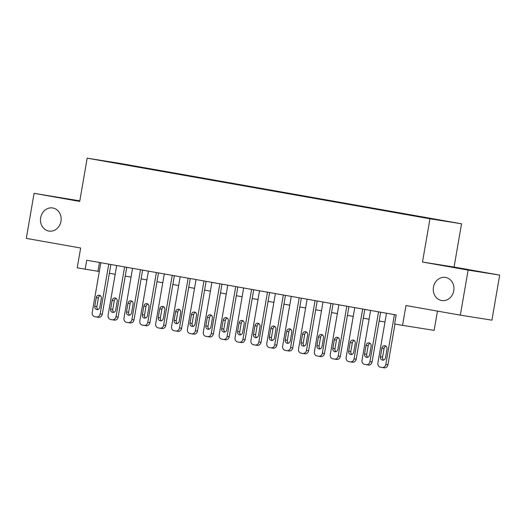 <?xml version="1.0" encoding="UTF-8"?>
<svg xmlns="http://www.w3.org/2000/svg" width="526" height="526" viewBox="0 0 526 526"><rect width="100%" height="100%" fill="white"/><g stroke="black" fill="none" stroke-linecap="round" stroke-linejoin="round"><path stroke-width="0.79" d="M60.977 221.321A11.704 10.316 99 0 1 48.99 231.085A11.704 10.316 99 0 1 40.666 217.725A11.704 10.316 99 0 1 52.653 207.967A11.704 10.316 99 0 1 60.977 221.321M453.76 290.773A11.704 10.316 99 0 1 441.768 300.537A11.704 10.316 99 0 1 433.444 287.183A11.704 10.316 99 0 1 445.43 277.419A11.704 10.316 99 0 1 453.76 290.773M102.005 160.759L110.506 162.186L102.005 160.759M79.801 200.86L34.078 193.351L26.3 238.396L80.656 248.009L77.23 267.833L99.309 271.501M461.545 223.793L118.751 163.178L87.178 158.175L429.966 218.79L461.545 223.793L454.076 267.044L422.496 262.033L468.12 270.101L499.7 275.111L454.076 267.044M499.7 275.111L491.922 320.156L460.342 315.153L405.987 305.54L402.561 325.357L434.141 330.367L437.468 311.103M468.12 270.101L460.342 315.153M402.561 325.357L394.632 323.957L396.183 314.949L86.724 260.225L85.166 269.233M426.527 218.047L414.804 216.041L426.514 218.119M120.316 163.974L445.89 221.196L139.232 166.86L133.256 165.914L133.039 166.223M120.283 163.856L133.256 165.914M422.496 262.033L429.966 218.79M34.078 193.351L79.709 201.419L87.178 158.175M109.369 273.277L115.181 274.309M125.241 276.084L131.046 277.11M141.113 278.892L146.918 279.917M156.978 281.699L162.79 282.725M172.85 284.507L178.656 285.533M188.722 287.308L194.528 288.34M204.588 290.115L210.4 291.141M220.46 292.923L226.265 293.949M236.332 295.73L242.138 296.756M252.197 298.538L258.01 299.564M268.069 301.339L273.875 302.371M283.941 304.146L289.747 305.172M299.807 306.954L305.619 307.98M315.679 309.761L321.485 310.787M331.551 312.569L337.357 313.595M347.416 315.376L353.229 316.402M363.288 318.177L369.094 319.21M379.161 320.985L384.966 322.011M99.486 262.481L97.968 271.265M139.153 167.307L139.232 166.86M394.421 314.633L385.814 364.439A3.656 3.222 -81 0 1 382.067 367.49A3.656 3.222 -81 0 1 382.021 367.477L380.43 367.201A3.656 3.222 -81 0 1 377.878 363.032L386.485 313.233M382.119 367.496L384.151 367.819A3.656 3.222 99 0 0 384.204 367.825A3.656 3.222 99 0 0 387.951 364.774L394.987 324.023M385.505 357.7A2.926 2.577 99 0 1 382.514 360.139A2.926 2.577 99 0 1 380.43 356.799L381.922 348.153A2.926 2.577 99 0 1 384.92 345.707A2.926 2.577 99 0 1 387.005 349.047L385.505 357.7M383.618 360.04A2.926 2.577 99 0 1 382.566 357.134L384.059 348.488A2.926 2.577 99 0 1 385.946 346.141M378.549 311.826L369.949 361.632A3.656 3.222 -81 0 1 366.201 364.682A3.656 3.222 -81 0 1 366.149 364.669L364.564 364.393A3.656 3.222 -81 0 1 362.013 360.225L370.613 310.425M366.247 364.689L368.285 365.011A3.656 3.222 99 0 0 368.332 365.018A3.656 3.222 99 0 0 372.079 361.967L380.673 312.207M369.64 354.892A2.926 2.577 99 0 1 366.642 357.332A2.926 2.577 99 0 1 364.557 353.991L366.057 345.345A2.926 2.577 99 0 1 369.048 342.906A2.926 2.577 99 0 1 371.132 346.24L369.64 354.892M367.753 357.233A2.926 2.577 99 0 1 366.694 354.333L368.187 345.681A2.926 2.577 99 0 1 370.074 343.34M362.677 309.025L354.077 358.824A3.656 3.222 -81 0 1 350.329 361.875A3.656 3.222 -81 0 1 350.277 361.868L348.692 361.586A3.656 3.222 -81 0 1 346.141 357.424L354.741 307.618M350.382 361.881L352.413 362.204A3.656 3.222 99 0 0 352.466 362.21A3.656 3.222 99 0 0 356.207 359.159L364.807 309.4M353.768 352.085A2.926 2.577 99 0 1 350.77 354.524A2.926 2.577 99 0 1 348.692 351.184L350.185 342.538A2.926 2.577 99 0 1 353.183 340.098A2.926 2.577 99 0 1 355.26 343.439L353.768 352.085M351.881 354.425A2.926 2.577 99 0 1 350.822 351.526L352.315 342.873A2.926 2.577 99 0 1 354.208 340.532M346.812 306.217L338.205 356.017A3.656 3.222 -81 0 1 334.457 359.067A3.656 3.222 -81 0 1 334.411 359.061L332.82 358.778A3.656 3.222 -81 0 1 330.269 354.616L338.875 304.81M334.51 359.074L336.541 359.396A3.656 3.222 99 0 0 336.594 359.409A3.656 3.222 99 0 0 340.342 356.358L348.935 306.592M337.896 349.277A2.926 2.577 99 0 1 334.904 351.716A2.926 2.577 99 0 1 332.82 348.383L334.312 339.73A2.926 2.577 99 0 1 337.311 337.291A2.926 2.577 99 0 1 339.395 340.631L337.896 349.277M336.009 351.624A2.926 2.577 99 0 1 334.957 348.718L336.449 340.072A2.926 2.577 99 0 1 338.336 337.725M330.939 303.41L322.339 353.209A3.656 3.222 -81 0 1 318.592 356.26A3.656 3.222 -81 0 1 318.539 356.253L316.954 355.97A3.656 3.222 -81 0 1 314.403 351.809L323.003 302.003M318.638 356.266L320.676 356.589A3.656 3.222 99 0 0 320.722 356.602A3.656 3.222 99 0 0 324.47 353.551L333.063 303.785M322.03 346.47A2.926 2.577 99 0 1 319.032 348.916A2.926 2.577 99 0 1 316.948 345.575L318.447 336.923A2.926 2.577 99 0 1 321.439 334.483A2.926 2.577 99 0 1 323.523 337.823L322.03 346.47M320.143 348.817A2.926 2.577 99 0 1 319.085 345.911L320.577 337.265A2.926 2.577 99 0 1 322.464 334.917M315.067 300.602L306.467 350.401A3.656 3.222 -81 0 1 302.72 353.452A3.656 3.222 -81 0 1 302.667 353.446L301.082 353.17A3.656 3.222 -81 0 1 298.531 349.001L307.131 299.202M302.772 353.465L304.804 353.788A3.656 3.222 99 0 0 304.856 353.794A3.656 3.222 99 0 0 308.598 350.743L317.198 300.977M306.158 343.669A2.926 2.577 99 0 1 303.16 346.108A2.926 2.577 99 0 1 301.082 342.768L302.575 334.115A2.926 2.577 99 0 1 305.573 331.676A2.926 2.577 99 0 1 307.651 335.016L306.158 343.669M304.271 346.009A2.926 2.577 99 0 1 303.213 343.103L304.705 334.457A2.926 2.577 99 0 1 306.599 332.11M299.202 297.795L290.595 347.601A3.656 3.222 -81 0 1 286.848 350.651A3.656 3.222 -81 0 1 286.801 350.638L285.21 350.362A3.656 3.222 -81 0 1 282.659 346.193L291.266 296.394M286.9 350.658L288.932 350.98A3.656 3.222 99 0 0 288.984 350.987A3.656 3.222 99 0 0 292.732 347.936L301.326 298.17M290.286 340.861A2.926 2.577 99 0 1 287.295 343.3A2.926 2.577 99 0 1 285.21 339.96L286.703 331.314A2.926 2.577 99 0 1 289.701 328.868A2.926 2.577 99 0 1 291.785 332.208L290.286 340.861M288.399 343.202A2.926 2.577 99 0 1 287.347 340.302L288.84 331.65A2.926 2.577 99 0 1 290.727 329.309M283.33 294.987L274.73 344.793A3.656 3.222 -81 0 1 270.982 347.844A3.656 3.222 -81 0 1 270.929 347.837L269.345 347.555A3.656 3.222 -81 0 1 266.794 343.386L275.394 293.587M271.028 347.85L273.066 348.173A3.656 3.222 99 0 0 273.112 348.179A3.656 3.222 99 0 0 276.86 345.128L285.454 295.369M274.421 338.054A2.926 2.577 99 0 1 271.423 340.493A2.926 2.577 99 0 1 269.338 337.153L270.837 328.507A2.926 2.577 99 0 1 273.829 326.067A2.926 2.577 99 0 1 275.913 329.401L274.421 338.054M272.534 340.394A2.926 2.577 99 0 1 271.475 337.495L272.968 328.842A2.926 2.577 99 0 1 274.855 326.501M267.458 292.186L258.858 341.985A3.656 3.222 -81 0 1 255.11 345.036A3.656 3.222 -81 0 1 255.057 345.03L253.473 344.747A3.656 3.222 -81 0 1 250.922 340.585L259.522 290.779M255.163 345.043L257.194 345.365A3.656 3.222 99 0 0 257.247 345.372A3.656 3.222 99 0 0 260.988 342.321L269.588 292.561M258.549 335.246A2.926 2.577 99 0 1 255.551 337.685A2.926 2.577 99 0 1 253.473 334.345L254.965 325.699A2.926 2.577 99 0 1 257.964 323.26A2.926 2.577 99 0 1 260.041 326.6L258.549 335.246M256.662 337.593A2.926 2.577 99 0 1 255.603 334.687L257.096 326.035A2.926 2.577 99 0 1 258.989 323.694M251.592 289.379L242.986 339.178A3.656 3.222 -81 0 1 239.238 342.229A3.656 3.222 -81 0 1 239.192 342.222L237.601 341.939A3.656 3.222 -81 0 1 235.05 337.777L243.656 287.972M239.291 342.235L241.322 342.558A3.656 3.222 99 0 0 241.375 342.571A3.656 3.222 99 0 0 245.123 339.52L253.716 289.754M242.677 332.439A2.926 2.577 99 0 1 239.685 334.878A2.926 2.577 99 0 1 237.601 331.544L239.093 322.892A2.926 2.577 99 0 1 242.091 320.452A2.926 2.577 99 0 1 244.176 323.792L242.677 332.439M240.79 334.786A2.926 2.577 99 0 1 239.738 331.88L241.23 323.234A2.926 2.577 99 0 1 243.117 320.886M235.72 286.571L227.12 336.37A3.656 3.222 -81 0 1 223.372 339.421A3.656 3.222 -81 0 1 223.32 339.415L221.735 339.132A3.656 3.222 -81 0 1 219.184 334.97L227.784 285.171M223.418 339.434L225.457 339.757A3.656 3.222 99 0 0 225.503 339.763A3.656 3.222 99 0 0 229.251 336.712L237.844 286.946M226.811 329.631A2.926 2.577 99 0 1 223.813 332.077A2.926 2.577 99 0 1 221.729 328.737L223.228 320.084A2.926 2.577 99 0 1 226.219 317.645A2.926 2.577 99 0 1 228.304 320.985L226.811 329.631M224.924 331.978A2.926 2.577 99 0 1 223.866 329.072L225.358 320.426A2.926 2.577 99 0 1 227.245 318.079M219.848 283.764L211.248 333.569A3.656 3.222 -81 0 1 207.5 336.62A3.656 3.222 -81 0 1 207.448 336.607L205.863 336.331A3.656 3.222 -81 0 1 203.312 332.162L211.912 282.363M207.553 336.627L209.585 336.949A3.656 3.222 99 0 0 209.637 336.956A3.656 3.222 99 0 0 213.378 333.905L221.979 284.139M210.939 326.83A2.926 2.577 99 0 1 207.941 329.269A2.926 2.577 99 0 1 205.863 325.929L207.356 317.283A2.926 2.577 99 0 1 210.354 314.837A2.926 2.577 99 0 1 212.432 318.177L210.939 326.83M209.052 329.171A2.926 2.577 99 0 1 207.994 326.265L209.486 317.619A2.926 2.577 99 0 1 211.38 315.278M203.983 280.956L195.376 330.762A3.656 3.222 -81 0 1 191.628 333.813A3.656 3.222 -81 0 1 191.582 333.806L189.991 333.523A3.656 3.222 -81 0 1 187.44 329.355L196.047 279.556M191.681 333.819L193.713 334.141A3.656 3.222 99 0 0 193.765 334.148A3.656 3.222 99 0 0 197.513 331.097L206.107 281.338M195.067 324.023A2.926 2.577 99 0 1 192.075 326.462A2.926 2.577 99 0 1 189.991 323.122L191.484 314.476A2.926 2.577 99 0 1 194.482 312.036A2.926 2.577 99 0 1 196.566 315.37L195.067 324.023M193.18 326.363A2.926 2.577 99 0 1 192.121 323.464L193.621 314.811A2.926 2.577 99 0 1 195.508 312.47M188.111 278.155L179.511 327.954A3.656 3.222 -81 0 1 175.763 331.005A3.656 3.222 -81 0 1 175.71 330.999L174.126 330.716A3.656 3.222 -81 0 1 171.575 326.554L180.175 276.748M175.809 331.012L177.847 331.334A3.656 3.222 99 0 0 177.893 331.341A3.656 3.222 99 0 0 181.641 328.29L190.234 278.53M179.202 321.215A2.926 2.577 99 0 1 176.203 323.654A2.926 2.577 99 0 1 174.119 320.314L175.618 311.668A2.926 2.577 99 0 1 178.61 309.229A2.926 2.577 99 0 1 180.694 312.569L179.202 321.215M177.315 323.562A2.926 2.577 99 0 1 176.256 320.656L177.749 312.003A2.926 2.577 99 0 1 179.636 309.663M172.239 275.348L163.639 325.147A3.656 3.222 -81 0 1 159.891 328.198A3.656 3.222 -81 0 1 159.838 328.191L158.254 327.908A3.656 3.222 -81 0 1 155.703 323.746L164.303 273.941M159.943 328.204L161.975 328.526A3.656 3.222 99 0 0 162.028 328.54A3.656 3.222 99 0 0 165.769 325.489L174.369 275.723M163.33 318.408A2.926 2.577 99 0 1 160.331 320.847A2.926 2.577 99 0 1 158.254 317.513L159.746 308.861A2.926 2.577 99 0 1 162.744 306.421A2.926 2.577 99 0 1 164.822 309.761L163.33 318.408M161.443 320.755A2.926 2.577 99 0 1 160.384 317.849L161.876 309.203A2.926 2.577 99 0 1 163.77 306.855M156.373 272.54L147.767 322.339A3.656 3.222 -81 0 1 144.019 325.39A3.656 3.222 -81 0 1 143.973 325.384L142.382 325.101A3.656 3.222 -81 0 1 139.831 320.939L148.437 271.14M144.071 325.403L146.103 325.725A3.656 3.222 99 0 0 146.156 325.732A3.656 3.222 99 0 0 149.903 322.681L158.497 272.915M147.458 315.6A2.926 2.577 99 0 1 144.466 318.046A2.926 2.577 99 0 1 142.382 314.706L143.874 306.053A2.926 2.577 99 0 1 146.872 303.614A2.926 2.577 99 0 1 148.957 306.954L147.458 315.6M145.571 317.947A2.926 2.577 99 0 1 144.512 315.041L146.011 306.395A2.926 2.577 99 0 1 147.898 304.048M140.501 269.733L131.901 319.538A3.656 3.222 -81 0 1 128.153 322.589A3.656 3.222 -81 0 1 128.101 322.576L126.516 322.3A3.656 3.222 -81 0 1 123.965 318.131L132.565 268.332M128.199 322.596L130.238 322.918A3.656 3.222 99 0 0 130.284 322.925A3.656 3.222 99 0 0 134.031 319.874L142.625 270.108M131.592 312.799A2.926 2.577 99 0 1 128.594 315.238A2.926 2.577 99 0 1 126.51 311.898L128.009 303.252A2.926 2.577 99 0 1 131 300.806A2.926 2.577 99 0 1 133.085 304.146L131.592 312.799M129.698 315.14A2.926 2.577 99 0 1 128.646 312.234L130.139 303.587A2.926 2.577 99 0 1 132.026 301.24M124.629 266.925L116.029 316.731A3.656 3.222 -81 0 1 112.281 319.782A3.656 3.222 -81 0 1 112.229 319.769L110.644 319.492A3.656 3.222 -81 0 1 108.093 315.324L116.693 265.525M112.334 319.788L114.366 320.11A3.656 3.222 99 0 0 114.418 320.117A3.656 3.222 99 0 0 118.159 317.066L126.759 267.307M115.72 309.992A2.926 2.577 99 0 1 112.722 312.431A2.926 2.577 99 0 1 110.644 309.091L112.137 300.445A2.926 2.577 99 0 1 115.135 298.005A2.926 2.577 99 0 1 117.213 301.339L115.72 309.992M113.833 312.332A2.926 2.577 99 0 1 112.774 309.433L114.267 300.78A2.926 2.577 99 0 1 116.161 298.439M108.757 264.124L100.157 313.923A3.656 3.222 -81 0 1 96.409 316.974A3.656 3.222 -81 0 1 96.363 316.968L94.772 316.685A3.656 3.222 -81 0 1 92.221 312.523L100.828 262.717M96.462 316.981L98.493 317.303A3.656 3.222 99 0 0 98.546 317.31A3.656 3.222 99 0 0 102.294 314.259L110.887 264.499M99.848 307.184A2.926 2.577 99 0 1 96.85 309.623A2.926 2.577 99 0 1 94.772 306.283L96.265 297.637A2.926 2.577 99 0 1 99.263 295.198A2.926 2.577 99 0 1 101.347 298.538L99.848 307.184M97.961 309.525A2.926 2.577 99 0 1 96.902 306.625L98.401 297.972A2.926 2.577 99 0 1 100.288 295.632M387.951 364.774L385.814 364.439M380.43 356.799L382.566 357.134M381.922 348.153L384.059 348.488M372.079 361.967L369.949 361.632M364.557 353.991L366.694 354.333M366.057 345.345L368.187 345.681M356.207 359.159L354.077 358.824M348.692 351.184L350.822 351.526M350.185 342.538L352.315 342.873M340.342 356.358L338.205 356.017M332.82 348.383L334.957 348.718M334.312 339.73L336.449 340.072M324.47 353.551L322.339 353.209M316.948 345.575L319.085 345.911M318.447 336.923L320.577 337.265M308.598 350.743L306.467 350.401M301.082 342.768L303.213 343.103M302.575 334.115L304.705 334.457M292.732 347.936L290.595 347.601M285.21 339.96L287.347 340.302M286.703 331.314L288.84 331.65M276.86 345.128L274.73 344.793M269.338 337.153L271.475 337.495M270.837 328.507L272.968 328.842M260.988 342.321L258.858 341.985M253.473 334.345L255.603 334.687M254.965 325.699L257.096 326.035M245.123 339.52L242.986 339.178M237.601 331.544L239.738 331.88M239.093 322.892L241.23 323.234M229.251 336.712L227.12 336.37M221.729 328.737L223.866 329.072M223.228 320.084L225.358 320.426M213.378 333.905L211.248 333.569M205.863 325.929L207.994 326.265M207.356 317.283L209.486 317.619M197.513 331.097L195.376 330.762M189.991 323.122L192.121 323.464M191.484 314.476L193.621 314.811M181.641 328.29L179.511 327.954M174.119 320.314L176.256 320.656M175.618 311.668L177.749 312.003M165.769 325.489L163.639 325.147M158.254 317.513L160.384 317.849M159.746 308.861L161.876 309.203M149.903 322.681L147.767 322.339M142.382 314.706L144.512 315.041M143.874 306.053L146.011 306.395M134.031 319.874L131.901 319.538M126.51 311.898L128.646 312.234M128.009 303.252L130.139 303.587M118.159 317.066L116.029 316.731M110.644 309.091L112.774 309.433M112.137 300.445L114.267 300.78M102.294 314.259L100.157 313.923M94.772 306.283L96.902 306.625M96.265 297.637L98.401 297.972M384.204 367.825L382.067 367.49M368.332 365.018L366.201 364.682M352.466 362.21L350.329 361.875M336.594 359.409L334.457 359.067M320.722 356.602L318.592 356.26M304.856 353.794L302.72 353.452M288.984 350.987L286.848 350.651M273.112 348.179L270.982 347.844M257.247 345.372L255.11 345.036M241.375 342.571L239.238 342.229M225.503 339.763L223.372 339.421M209.637 336.956L207.5 336.62M193.765 334.148L191.628 333.813M177.893 331.341L175.763 331.005M162.028 328.54L159.891 328.198M146.156 325.732L144.019 325.39M130.284 322.925L128.153 322.589M114.418 320.117L112.281 319.782M98.546 317.31L96.409 316.974"/></g></svg>
